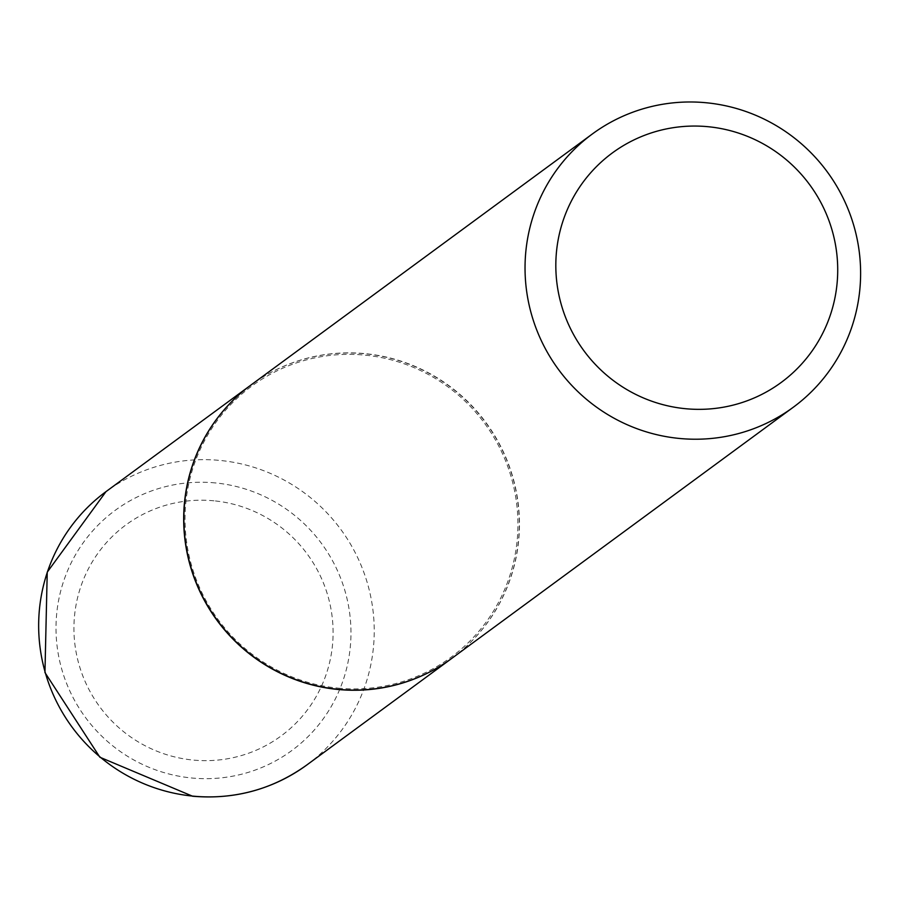 <?xml version="1.0" encoding="UTF-8"?>
<svg xmlns="http://www.w3.org/2000/svg" width="899" height="899" viewBox="0 0 899 899"><rect width="100%" height="100%" fill="white"/><g stroke="black" fill="none" stroke-linecap="round" stroke-linejoin="round"><path stroke-width="0.67" stroke-dasharray="4.5 3.37" d="M213.94 500.81A130.973 128.827 53.7 0 0 74.347 617.905A130.973 128.827 53.7 0 0 193.083 760.06A130.973 128.827 53.7 0 0 332.675 642.965A130.973 128.827 53.7 0 0 213.94 500.81M452.04 658.192A169.596 166.809 53.7 0 0 512.677 477.425A169.596 166.809 53.7 0 0 364.972 353.79A169.596 166.809 53.7 0 0 251.091 384.929M338.08 688.128A168.237 165.472 53.7 0 0 517.386 537.726A168.237 165.472 53.7 0 0 364.87 355.127A168.237 165.472 53.7 0 0 185.565 505.53A168.237 165.472 53.7 0 0 338.08 688.128M452.141 658.113A169.596 166.809 53.7 0 0 512.891 477.335A169.596 166.809 53.7 0 0 365.174 353.644A169.596 166.809 53.7 0 0 251.192 384.851M215.355 482.932A149.065 146.616 53.7 0 0 56.48 616.186A149.065 146.616 53.7 0 0 191.611 777.983A149.065 146.616 53.7 0 0 350.486 644.718A149.065 146.616 53.7 0 0 215.355 482.932M306.919 764.903A169.596 166.809 53.7 0 0 367.669 584.125A169.596 166.809 53.7 0 0 219.952 460.434A169.596 166.809 53.7 0 0 105.97 491.652"/><path stroke-width="1.35" d="M251.091 384.929A169.596 166.809 53.7 0 0 251.001 384.997A169.596 166.809 53.7 0 0 190.251 565.774A169.596 166.809 53.7 0 0 337.968 689.466A169.596 166.809 53.7 0 0 451.95 658.259A169.596 166.809 53.7 0 0 452.04 658.192M592.351 133.973L251.192 384.851A169.596 166.809 53.7 0 0 190.442 565.628A169.596 166.809 53.7 0 0 338.159 689.319A169.596 166.809 53.7 0 0 452.141 658.113L793.3 407.236A169.596 166.809 53.7 0 0 854.05 226.458A169.596 166.809 53.7 0 0 706.333 102.767A169.596 166.809 53.7 0 0 592.351 133.973A169.596 166.809 53.7 0 0 531.601 314.751A169.596 166.809 53.7 0 0 679.318 438.442A169.596 166.809 53.7 0 0 793.3 407.236M685.431 408.697A142.458 140.12 53.7 0 0 837.261 281.331A142.458 140.12 53.7 0 0 708.12 126.714A142.458 140.12 53.7 0 0 556.279 254.08A142.458 140.12 53.7 0 0 685.431 408.697M192.937 796.121A169.596 166.809 53.7 0 0 306.919 764.903C272.802 789.378 234.684 799.829 192.6 796.233L99.89 757.239L44.95 672.553L47.231 572.169L105.97 491.652A169.596 166.809 53.7 0 0 45.22 672.43A169.596 166.809 53.7 0 0 192.937 796.121M306.919 764.903L451.95 658.259M105.97 491.652L251.001 384.997"/></g></svg>
